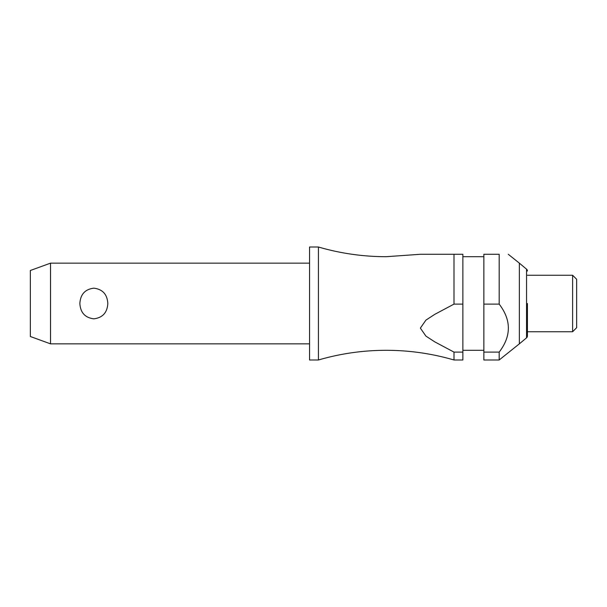 <?xml version="1.0" encoding="UTF-8"?>
<svg xmlns="http://www.w3.org/2000/svg" width="607" height="607" viewBox="0 0 607 607"><rect width="100%" height="100%" fill="white"/><g stroke="black" fill="none" stroke-linecap="round" stroke-linejoin="round"><path stroke-width="0.91" d="M453.998 352.106L453.998 359.989C431.858 353.547 409.262 350.322 386.211 350.3C363.161 350.322 340.565 353.547 318.432 359.989L318.432 247.011C340.565 253.453 363.161 256.678 386.211 256.7L420.363 254.28L453.99 254.28L453.998 304.115L462.868 304.115L462.868 352.106L453.998 352.106L434.824 341.9L425.932 336.119L420.363 328.114L425.932 320.109L434.824 314.32L453.99 304.115M50.525 263.15L50.525 343.85L30.35 336.506L30.35 270.494L50.525 263.15L309.555 263.15M79.866 303.5C80.405 294.38 85.063 289.266 93.842 288.166C102.621 289.266 107.28 294.38 107.818 303.5C107.28 312.62 102.621 317.734 93.842 318.834C85.063 317.734 80.405 312.62 79.866 303.5M318.432 359.989L309.555 359.989L309.555 247.011L318.432 247.011M527.43 303.5L527.43 335.975A2.42 2.42 0 0 1 526.557 337.833L519.357 343.85L519.357 263.15L508.264 254.28M499.182 304.115L499.182 254.28C511.413 254.28 511.413 254.28 499.182 254.28C511.413 254.28 511.413 254.28 499.182 254.28L483.855 254.28L483.855 304.115L499.182 304.115C511.413 320.117 511.413 336.111 499.182 352.106L483.855 352.106L483.855 304.115M572.613 275.259L576.65 279.288L576.65 327.712L572.613 331.741L572.613 275.259L527.43 275.259M462.868 304.115L462.868 254.28L420.363 254.28M527.43 271.026A2.42 2.42 0 0 0 526.557 269.167L519.357 263.15M527.43 335.975L527.43 331.741L572.613 331.741M453.998 359.989L462.868 359.989L462.868 352.106M519.357 343.85L499.182 359.989L483.855 359.989L483.855 352.106M499.182 359.989L499.182 352.106M526.557 337.833L526.557 269.167M483.855 256.7L462.868 256.7M483.855 350.3L462.868 350.3M309.555 343.85L50.525 343.85"/></g></svg>
